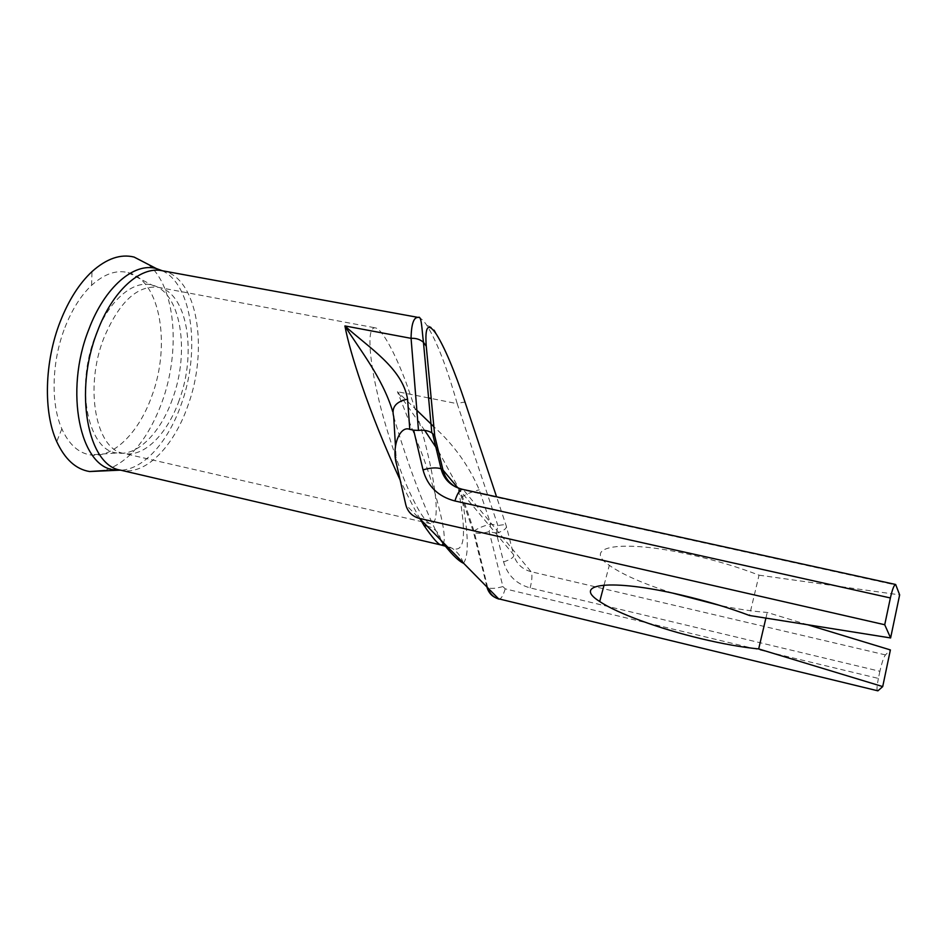 <?xml version="1.0" encoding="UTF-8"?>
<svg xmlns="http://www.w3.org/2000/svg" width="947" height="947" viewBox="0 0 947 947"><rect width="100%" height="100%" fill="white"/><g stroke="black" fill="none" stroke-linecap="round" stroke-linejoin="round"><path stroke-width="0.71" stroke-dasharray="4.74 3.55" d="M427.594 453.27C433.572 477.371 441.906 524.307 430.684 523.715C423.854 522.626 410.193 496.63 399.409 467.191C388.661 436.674 381.31 412.028 377.38 393.277C371.271 367.625 365.258 326.774 375.296 327.851C382.233 328.787 395.763 354.746 406.145 382.789C416.491 411.815 423.64 435.312 427.594 453.27M148.004 264.26C175.787 286.361 180.889 351.337 161.783 402.688C148.016 439.349 129.064 461.958 104.939 470.505M64.964 327.461C72.008 309.539 80.897 295.476 91.622 285.307C104.206 273.908 116.374 269.67 128.117 272.618C160.564 280.217 171.064 345.714 151.615 396.627C138.807 432.684 113.107 458.608 90.308 454.891C78.352 452.962 68.871 444.285 61.851 428.861C50.558 403.765 51.612 361.423 64.964 327.461M672.749 593.13C643.818 583.968 622.676 574.699 609.323 565.335C581.541 546.585 620.747 538.831 691.026 554.8C715.636 560.352 738.305 567.146 759.044 575.172L749.479 615.491M418.302 317.446C420.87 318.014 423.783 320.749 427.014 325.65C436.839 341.37 446.901 367.377 457.2 403.682L431.205 398.474M465.214 402.664C465.451 401.824 462.775 402.167 457.2 403.682L497.921 525.656L490.7 524.022L479.253 489.8C468.729 465.498 453.613 444.486 433.88 426.754M416.858 410.288L397.432 391.703L423.06 456.643C437.277 496.157 447.126 535.54 443.527 542.832M759.044 575.172L899.65 594.87M807.649 624.748L767.224 612.449C753.114 611.419 737.311 609.075 719.827 605.405M438.39 450.997L458.052 487.042L473.429 531.93L474.4 532.593C477.726 533.765 482.65 533.445 489.173 531.622L496.394 533.268L503.603 561.879C507.497 575.385 516.34 584.05 530.131 587.898L879.893 671.293C881.894 662.557 883.74 657.1 885.457 654.91L890.393 649.926M442.64 544.312L440.852 544.939M420.231 519.134C414.312 508.93 407.624 495.885 400.143 480.011M879.893 671.293L878.39 678.419L505.213 588.856L502.916 586.572L489.173 531.622L490.7 524.022C482.958 526.07 477.406 528.426 474.045 531.101L487.693 587.744M877.549 690.955C876.626 690.138 876.91 685.959 878.39 678.419M440.888 540.145C439.444 532.853 434.815 528.142 426.979 525.999M463.225 562.849C461.177 556.8 457.543 551.971 452.287 548.372L445.836 545.176M428.6 397.941L397.432 391.703L424.694 430.388M496.394 533.268C503.911 530.734 507.19 528.26 506.231 525.845C506.278 524.472 503.508 524.413 497.921 525.656L496.394 533.268M463.462 563.098C469.061 556.007 468.516 534.132 461.84 497.483L462.479 496.725C465.912 494.227 471.499 491.919 479.253 489.8M486.959 586.998L473.429 531.93L474.045 531.101L462.479 496.725L458.052 487.042C464.302 521.975 467.889 553.332 453.199 548.597L447.386 546.762M765.898 618.107L767.224 612.449M179.172 400.321C167.323 434.259 143.553 458.17 123.37 453.293C96.014 449.482 84.058 387.998 103.839 338.091C119.038 302.211 137.031 285.26 157.806 287.261C187.281 291.783 197.118 352.698 179.172 400.321M161.901 270.676C197.532 276.204 209.015 349.336 187.695 406.239C173.561 446.972 145.009 476.116 120.529 470.138M162.375 270.771C192.963 285.118 200.563 352.391 180.984 405.079C168.152 441.586 143.885 469.274 120.861 470.221M172.413 399.161C160.682 432.566 137.422 456.478 117.108 452.986C88.26 450.985 74.766 387.666 95.363 336.031C108.503 300.613 133.207 279.637 151.946 285.035C180.984 291.522 190.229 351.953 172.413 399.161M427.014 325.65C431.879 326.715 434.981 329.544 436.318 334.149M885.457 654.91L531.078 571.704L463.663 490.061L896.217 585.128M457.91 487.942L513.594 554.682C516.186 563.548 522.022 569.23 531.078 571.704C532.486 574.462 532.167 579.86 530.131 587.898M505.213 588.856C503.153 595.604 501.117 599.025 499.105 599.12M462.598 489.35L455.483 486.876M396.533 464.196L395.455 445.966M393.715 416.704C407.53 464.551 427.002 515.357 440.627 539.885M440.935 540.453L405.79 504.727M487.03 587.294L463.332 563.205M503.603 561.879C511.191 559.369 514.517 556.966 513.594 554.682L506.231 525.845L496.571 496.82M502.916 586.572C496.287 588.407 491.315 588.845 487.989 587.874L488.048 588.099M430.684 523.715L123.37 453.293L117.108 452.986L90.308 454.891M91.622 285.307L91.977 271.6M128.117 272.618L151.946 285.035L157.806 287.261L375.296 327.851M604.079 585.033L609.323 565.335M61.851 428.861L56.725 441.61"/><path stroke-width="1.42" d="M104.939 470.505L89.598 471.535C75.878 469.286 64.929 459.307 56.725 441.61C43.219 412.205 44.379 361.73 60.312 321.388C68.717 300.092 79.276 283.496 91.977 271.6C106.561 258.578 120.589 253.737 134.083 257.063L148.004 264.26M719.827 605.405L672.749 593.13M890.606 637.947L899.65 594.87L895.649 584.488C894.134 584.725 892.37 589.223 890.381 597.959L454.903 500.975C438.07 496.536 427.44 486.166 423.013 469.866L413.661 430.187L409.779 429.37C399.8 425.108 391.395 447.008 396.533 464.196L405.79 504.727C407.695 511.913 412.276 516.47 419.521 518.423L884.723 624.736L890.606 637.947L749.479 615.491C728.539 607.619 705.704 600.777 680.952 594.976C610.27 578.309 571.408 583.861 599.711 601.511C617.195 613.396 659.171 628.678 700.768 638.621C722.241 643.771 741.548 647.215 758.677 648.944L765.898 618.107M496.571 496.82L465.214 402.664C454.406 370.514 444.77 347.667 436.318 334.149C428.115 322.11 424.765 326.135 426.257 346.211L423.463 342.329C420.148 339.381 416.017 338.055 411.069 338.339C411.329 323.921 413.744 316.961 418.278 317.434L161.901 270.676L156.291 268.534L162.375 270.771M400.143 480.011C385.086 447.434 372.207 415.579 361.529 384.423C353.195 359.978 347.656 340.482 344.909 325.934C368.158 347.218 402.487 367.921 407.577 399.184C395.858 401.587 391.241 407.423 393.715 416.704L395.455 445.966M884.723 624.736L890.381 597.959M877.905 690.837L498.572 598.8L877.905 690.837L882.711 686.587L890.393 649.926L807.649 624.748M882.711 686.587L758.677 648.944M443.527 542.832L442.64 544.312L445.836 545.176M447.386 546.762L440.852 544.939C438.047 544.217 432.424 537.73 423.996 525.455L420.231 519.134M440.627 539.885L440.935 540.453C450.275 552.859 457.744 560.446 463.332 563.205L463.225 562.849M413.661 430.187L418.479 430.412L411.069 338.339L344.909 325.934C358.641 348.283 382.292 377.024 392.733 411.614M433.88 426.754L416.858 410.288M426.979 525.999L423.996 525.455M424.694 430.388L438.39 450.997M426.257 346.211L434.732 435.869L431.808 432.838C428.091 430.589 423.64 429.784 418.479 430.412M440.852 544.939L120.529 470.138C87.941 465.652 73.416 391.691 97.375 331.497C112.539 290.705 140.357 266.107 161.901 270.676M120.861 470.221L114.54 469.866C80.27 467.51 63.923 391.561 88.817 329.414C104.644 287 134.095 262.224 156.291 268.534L134.083 257.063M431.205 398.474L428.6 397.941M486.959 586.998L487.03 587.294C488.723 593.272 492.57 597.107 498.572 598.8L419.521 518.423M454.903 500.975C457.413 493.209 459.97 489.339 462.598 489.35C451.044 486.415 443.859 479.549 441.065 468.777L442.983 470.043L457.91 487.942M434.732 435.869L442.983 470.043C444.853 477.335 449.02 482.946 455.483 486.876M407.577 399.184L409.779 429.37M487.693 587.744L487.03 587.294M423.013 469.866C430.577 467.7 436.591 467.333 441.065 468.777L432.53 433.347M120.529 470.138L89.598 471.535M599.711 601.511L604.079 585.033M895.649 584.488L462.598 489.35M499.105 599.12C493.565 597.557 489.871 593.887 488.048 588.099M418.29 317.446C421.675 315.102 421.9 330.491 423.463 342.329L431.808 432.838"/></g></svg>
